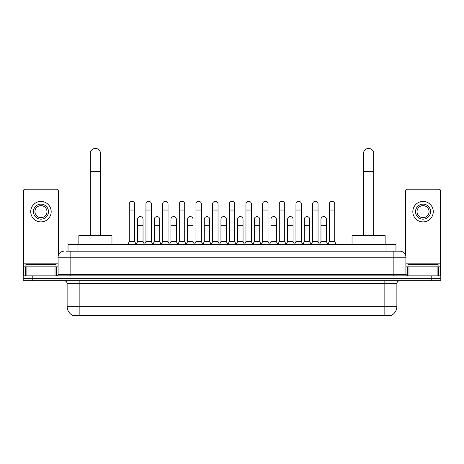 <?xml version="1.0" encoding="UTF-8"?>
<svg xmlns="http://www.w3.org/2000/svg" width="464" height="464" viewBox="0 0 464 464"><rect width="100%" height="100%" fill="white"/><g stroke="black" fill="none" stroke-linecap="round" stroke-linejoin="round"><path stroke-width="0.7" d="M68.034 251.198L68.034 244.574L395.966 244.574L395.966 251.198M391.761 315.282L391.761 315.578L72.239 315.578L72.239 315.282M72.332 315.34A10.533 10.533 0 0 1 67.123 306.252L79.158 306.252L79.158 315.34L384.842 315.34L384.842 306.252L396.877 306.252L396.877 283.69A3.01 3.01 0 0 1 399.881 280.679M67.123 306.252L67.123 283.69C66.949 281.863 65.946 280.859 64.119 280.679M391.668 315.34A10.533 10.533 0 0 0 396.877 306.252M32.225 275.865L440.8 275.865L440.8 278.272L23.2 278.272L23.2 280.679L32.225 280.679L32.225 278.272L23.2 278.272L23.2 275.865L32.225 275.865L32.225 278.272L440.8 278.272L440.8 280.679L32.225 280.679M66.364 251.198L399.881 251.198A6.015 6.015 0 0 1 405.901 257.213L405.901 274.363L407.404 275.865M66.224 251.198L70.134 251.198L70.134 257.213L58.099 257.213L58.099 274.363A1.502 1.502 0 0 1 56.596 275.865M64.119 251.198A6.015 6.015 0 0 0 58.099 257.213M405.901 257.213L393.866 257.213L393.866 251.198L399.881 251.198M55.993 266.841L55.993 264.434L25.909 264.434L25.909 266.841M55.019 275.865L55.019 266.841L26.883 266.841L26.883 275.865M58.4 255.333L58.4 190.721A1.502 1.502 0 0 0 56.898 189.219L25.004 189.219A1.502 1.502 0 0 0 23.502 190.721L23.502 266.841L26.883 266.841M55.019 266.841L58.099 266.841M23.502 275.865L23.502 266.841M40.954 204.143A7.523 7.523 0 0 0 33.431 211.659A7.523 7.523 0 0 0 40.954 219.182A7.523 7.523 0 0 0 48.471 211.659A7.523 7.523 0 0 0 40.954 204.143M40.954 205.645A6.015 6.015 0 0 0 34.933 211.659A6.015 6.015 0 0 0 40.954 217.68A6.015 6.015 0 0 0 46.968 211.659A6.015 6.015 0 0 0 40.954 205.645M40.954 221.891A10.231 10.231 0 0 0 51.179 211.659A10.231 10.231 0 0 0 40.954 201.434A10.231 10.231 0 0 0 30.723 211.659A10.231 10.231 0 0 0 40.954 221.891M438.091 266.841L438.091 264.434L408.007 264.434L408.007 266.841M90.294 235.55L90.294 153.532A5.116 5.116 0 0 1 95.41 148.422A5.116 5.116 0 0 1 100.52 153.532A5.116 5.116 0 0 0 95.41 148.422M100.52 235.55L100.52 153.532M111.957 244.574L111.957 235.55L78.863 235.55L78.863 244.574M363.48 235.55L363.48 153.532A5.116 5.116 0 0 1 368.59 148.422A5.116 5.116 0 0 1 373.706 153.532A5.116 5.116 0 0 0 368.59 148.422M373.706 235.55L373.706 153.532M385.137 244.574L385.137 235.55L352.043 235.55L352.043 244.574M127.78 244.574L129.282 241.57L134.699 241.57L136.207 244.574M134.699 241.57L134.699 204.021A2.709 2.709 0 0 0 131.991 201.312A2.709 2.709 0 0 1 132.165 201.318M129.282 241.57L129.282 210.035L134.699 210.035M129.282 210.035L129.282 204.021A2.709 2.709 0 0 1 131.991 201.312M144.449 244.574L145.951 241.57L151.368 241.57L152.871 244.574M151.368 241.57L151.368 204.021A2.709 2.709 0 0 0 148.66 201.312A2.709 2.709 0 0 1 148.828 201.318M145.951 241.57L145.951 210.035L151.368 210.035M145.951 210.035L145.951 204.021A2.709 2.709 0 0 1 148.66 201.312M161.118 244.574L162.62 241.57L168.038 241.57L169.54 244.574M168.038 241.57L168.038 204.021A2.709 2.709 0 0 0 165.329 201.312A2.709 2.709 0 0 1 165.497 201.318M162.62 241.57L162.62 210.035L168.038 210.035M162.62 210.035L162.62 204.021A2.709 2.709 0 0 1 165.329 201.312M177.782 244.574L179.29 241.57L184.707 241.57L186.209 244.574M184.707 241.57L184.707 204.021A2.709 2.709 0 0 0 181.998 201.312A2.709 2.709 0 0 1 182.166 201.318M179.29 241.57L179.29 210.035L184.707 210.035M179.29 210.035L179.29 204.021A2.709 2.709 0 0 1 181.998 201.312M194.451 244.574L195.959 241.57L201.37 241.57L202.878 244.574M201.37 241.57L201.37 204.021A2.709 2.709 0 0 0 198.662 201.312A2.709 2.709 0 0 1 198.836 201.318M195.959 241.57L195.959 210.035L201.37 210.035M195.959 210.035L195.959 204.021A2.709 2.709 0 0 1 198.662 201.312M211.12 244.574L212.622 241.57L218.039 241.57L219.542 244.574M218.039 241.57L218.039 204.021A2.709 2.709 0 0 0 215.331 201.312A2.709 2.709 0 0 1 215.505 201.318M212.622 241.57L212.622 210.035L218.039 210.035M212.622 210.035L212.622 204.021A2.709 2.709 0 0 1 215.331 201.312M227.789 244.574L229.291 241.57L234.709 241.57L236.211 244.574M234.709 241.57L234.709 204.021A2.709 2.709 0 0 0 232 201.312A2.709 2.709 0 0 1 232.168 201.318M229.291 241.57L229.291 210.035L234.709 210.035M229.291 210.035L229.291 204.021A2.709 2.709 0 0 1 232 201.312M244.458 244.574L245.961 241.57L251.378 241.57L252.88 244.574M251.378 241.57L251.378 204.021A2.709 2.709 0 0 0 248.669 201.312A2.709 2.709 0 0 1 248.837 201.318M245.961 241.57L245.961 210.035L251.378 210.035M245.961 210.035L245.961 204.021A2.709 2.709 0 0 1 248.669 201.312M261.122 244.574L262.63 241.57L268.041 241.57L269.549 244.574M268.041 241.57L268.041 204.021A2.709 2.709 0 0 0 265.338 201.312A2.709 2.709 0 0 1 265.507 201.318M262.63 241.57L262.63 210.035L268.041 210.035M262.63 210.035L262.63 204.021A2.709 2.709 0 0 1 265.338 201.312M277.791 244.574L279.293 241.57L284.71 241.57L286.218 244.574M284.71 241.57L284.71 204.021A2.709 2.709 0 0 0 282.002 201.312A2.709 2.709 0 0 1 282.176 201.318M279.293 241.57L279.293 210.035L284.71 210.035M279.293 210.035L279.293 204.021A2.709 2.709 0 0 1 282.002 201.312M294.46 244.574L295.962 241.57L301.38 241.57L302.882 244.574M301.38 241.57L301.38 204.021A2.709 2.709 0 0 0 298.671 201.312A2.709 2.709 0 0 1 298.839 201.318M295.962 241.57L295.962 210.035L301.38 210.035M295.962 210.035L295.962 204.021A2.709 2.709 0 0 1 298.671 201.312M311.129 244.574L312.632 241.57L318.049 241.57L319.551 244.574M318.049 241.57L318.049 204.021A2.709 2.709 0 0 0 315.34 201.312A2.709 2.709 0 0 1 315.508 201.318M312.632 241.57L312.632 210.035L318.049 210.035M312.632 210.035L312.632 204.021A2.709 2.709 0 0 1 315.34 201.312M327.793 244.574L329.301 241.57L334.718 241.57L336.22 244.574M334.718 241.57L334.718 204.021A2.709 2.709 0 0 0 332.009 201.312A2.709 2.709 0 0 1 332.178 201.318M329.301 241.57L329.301 210.035L334.718 210.035M329.301 210.035L329.301 204.021A2.709 2.709 0 0 1 332.009 201.312M136.161 244.487L137.617 241.57L143.034 241.57L144.495 244.487M143.034 241.57L143.034 219.304A2.709 2.709 0 0 0 140.499 216.601A2.709 2.709 0 0 1 143.034 219.304M137.617 241.57L137.617 225.318L143.034 225.318M137.617 225.318L137.617 219.304A2.709 2.709 0 0 1 140.499 216.601M152.83 244.487L154.286 241.57L159.703 241.57L161.159 244.487M159.703 241.57L159.703 219.304A2.709 2.709 0 0 0 157.163 216.601A2.709 2.709 0 0 1 159.703 219.304M154.286 241.57L154.286 225.318L159.703 225.318M154.286 225.318L154.286 219.304A2.709 2.709 0 0 1 157.163 216.601M169.493 244.487L170.955 241.57L176.372 241.57L177.828 244.487M176.372 241.57L176.372 219.304A2.709 2.709 0 0 0 173.832 216.601A2.709 2.709 0 0 1 176.372 219.304M170.955 241.57L170.955 225.318L176.372 225.318M170.955 225.318L170.955 219.304A2.709 2.709 0 0 1 173.832 216.601M186.163 244.487L187.624 241.57L193.036 241.57L194.497 244.487M193.036 241.57L193.036 219.304A2.709 2.709 0 0 0 190.501 216.601A2.709 2.709 0 0 1 193.036 219.304M187.624 241.57L187.624 225.318L193.036 225.318M187.624 225.318L187.624 219.304A2.709 2.709 0 0 1 190.501 216.601M202.832 244.487L204.288 241.57L209.705 241.57L211.166 244.487M209.705 241.57L209.705 219.304A2.709 2.709 0 0 0 207.17 216.601A2.709 2.709 0 0 1 209.705 219.304M204.288 241.57L204.288 225.318L209.705 225.318M204.288 225.318L204.288 219.304A2.709 2.709 0 0 1 207.17 216.601M219.501 244.487L220.957 241.57L226.374 241.57L227.836 244.487M226.374 241.57L226.374 219.304A2.709 2.709 0 0 0 223.834 216.601A2.709 2.709 0 0 1 226.374 219.304M220.957 241.57L220.957 225.318L226.374 225.318M220.957 225.318L220.957 219.304A2.709 2.709 0 0 1 223.834 216.601M236.164 244.487L237.626 241.57L243.043 241.57L244.499 244.487M243.043 241.57L243.043 219.304A2.709 2.709 0 0 0 240.503 216.601A2.709 2.709 0 0 1 243.043 219.304M237.626 241.57L237.626 225.318L243.043 225.318M237.626 225.318L237.626 219.304A2.709 2.709 0 0 1 240.503 216.601M252.834 244.487L254.295 241.57L259.712 241.57L261.168 244.487M259.712 241.57L259.712 219.304A2.709 2.709 0 0 0 257.172 216.601A2.709 2.709 0 0 1 259.712 219.304M254.295 241.57L254.295 225.318L259.712 225.318M254.295 225.318L254.295 219.304A2.709 2.709 0 0 1 257.172 216.601M269.503 244.487L270.964 241.57L276.376 241.57L277.837 244.487M276.376 241.57L276.376 219.304A2.709 2.709 0 0 0 273.841 216.601A2.709 2.709 0 0 1 276.376 219.304M270.964 241.57L270.964 225.318L276.376 225.318M270.964 225.318L270.964 219.304A2.709 2.709 0 0 1 273.841 216.601M286.172 244.487L287.628 241.57L293.045 241.57L294.507 244.487M293.045 241.57L293.045 219.304A2.709 2.709 0 0 0 290.51 216.601A2.709 2.709 0 0 1 293.045 219.304M287.628 241.57L287.628 225.318L293.045 225.318M287.628 225.318L287.628 219.304A2.709 2.709 0 0 1 290.51 216.601M302.841 244.487L304.297 241.57L309.714 241.57L311.17 244.487M309.714 241.57L309.714 219.304A2.709 2.709 0 0 0 307.174 216.601A2.709 2.709 0 0 1 309.714 219.304M304.297 241.57L304.297 225.318L309.714 225.318M304.297 225.318L304.297 219.304A2.709 2.709 0 0 1 307.174 216.601M319.505 244.487L320.966 241.57L326.383 241.57L327.839 244.487M326.383 241.57L326.383 219.304A2.709 2.709 0 0 0 323.843 216.601A2.709 2.709 0 0 1 326.383 219.304M320.966 241.57L320.966 225.318L326.383 225.318M320.966 225.318L320.966 219.304A2.709 2.709 0 0 1 323.843 216.601M437.117 275.865L437.117 266.841L408.981 266.841L408.981 275.865M437.117 266.841L440.498 266.841L440.498 190.721A1.502 1.502 0 0 0 438.996 189.219L407.102 189.219A1.502 1.502 0 0 0 405.6 190.721L405.6 255.333M405.901 266.841L408.981 266.841M440.498 266.841L440.498 275.865M423.046 204.143A7.523 7.523 0 0 0 415.529 211.659A7.523 7.523 0 0 0 423.046 219.182A7.523 7.523 0 0 0 430.569 211.659A7.523 7.523 0 0 0 423.046 204.143M423.046 205.645A6.015 6.015 0 0 0 417.032 211.659A6.015 6.015 0 0 0 423.046 217.68A6.015 6.015 0 0 0 429.067 211.659A6.015 6.015 0 0 0 423.046 205.645M423.046 221.891A10.231 10.231 0 0 0 433.277 211.659A10.231 10.231 0 0 0 423.046 201.434A10.231 10.231 0 0 0 412.821 211.659A10.231 10.231 0 0 0 423.046 221.891M383.635 315.578L383.635 315.282M80.365 315.578L80.365 315.282M77.059 251.198L77.059 244.574M386.941 251.198L386.941 244.574M384.842 280.679L384.842 283.69L67.123 283.69M396.877 283.69L384.842 283.69L384.842 306.252L79.158 306.252L79.158 280.679M431.775 280.679L431.775 275.865M70.134 275.865L70.134 274.363L405.901 274.363M58.099 274.363L70.134 274.363L70.134 257.213L393.866 257.213L393.866 275.865M58.099 263.83L23.502 263.83M56.498 266.841L56.498 275.865M23.525 266.841L23.525 275.865M25.404 275.865L25.404 266.841M90.294 171.587L100.52 171.587M363.48 171.587L373.706 171.587M440.498 263.83L405.901 263.83M440.475 275.865L440.475 266.841M438.596 266.841L438.596 275.865M407.502 275.865L407.502 266.841"/></g></svg>
